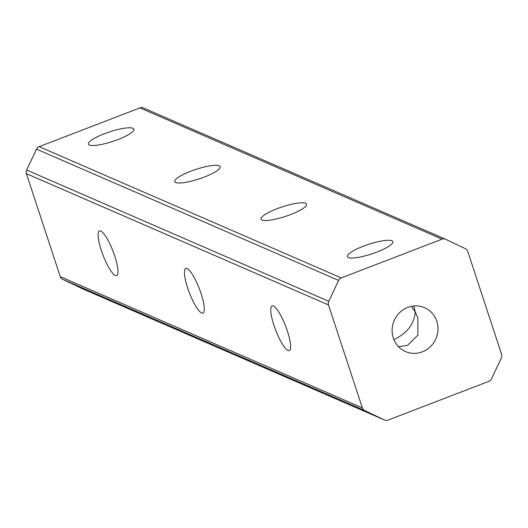 <?xml version="1.0" encoding="UTF-8"?>
<svg xmlns="http://www.w3.org/2000/svg" width="528" height="528" viewBox="0 0 528 528"><rect width="100%" height="100%" fill="white"/><g stroke="black" fill="none" stroke-linecap="round" stroke-linejoin="round"><path stroke-width="0.79" d="M398.528 346.718L407.517 345.404L417.872 335.089L417.872 317.882L415.226 311.89C414.183 324.053 407.121 333.267 394.033 339.544L393.881 339.596M422.354 351.846A23.918 22.763 -66.5 0 1 405.517 351.569A23.918 22.763 -66.5 0 1 392.132 329.254A23.918 22.763 -66.5 0 1 407.748 307.415A23.918 22.763 -66.5 0 1 424.585 307.692A23.918 22.763 -66.5 0 1 437.969 330.007A23.918 22.763 -66.5 0 1 422.354 351.846M376.84 252.087A23.918 5.023 161.8 0 1 347.371 256.628A23.918 5.023 161.8 0 1 363.35 246.226A23.918 5.023 161.8 0 1 392.819 241.685A23.918 5.023 161.8 0 1 376.84 252.087M290.525 214.586A23.918 5.023 161.8 0 1 261.056 219.127A23.918 5.023 161.8 0 1 277.042 208.725A23.918 5.023 161.8 0 1 306.504 204.184A23.918 5.023 161.8 0 1 290.525 214.586M204.211 177.085A23.918 5.023 161.8 0 1 174.742 181.625A23.918 5.023 161.8 0 1 190.727 171.224A23.918 5.023 161.8 0 1 220.189 166.683A23.918 5.023 161.8 0 1 204.211 177.085M117.896 139.577A23.918 5.023 161.8 0 1 88.427 144.118A23.918 5.023 161.8 0 1 104.412 133.723A23.918 5.023 161.8 0 1 133.881 129.175A23.918 5.023 161.8 0 1 117.896 139.577M273.946 325.347A23.918 5.366 69 0 1 272.105 305.95A23.918 5.366 69 0 1 287.437 331.208A23.918 5.366 69 0 1 289.278 350.605A23.918 5.366 69 0 1 273.946 325.347M101.317 250.345A23.918 5.366 69 0 1 99.475 230.947A23.918 5.366 69 0 1 114.807 256.205A23.918 5.366 69 0 1 116.648 275.603A23.918 5.366 69 0 1 101.317 250.345M187.631 287.846A23.918 5.366 69 0 1 185.79 268.448A23.918 5.366 69 0 1 201.122 293.707A23.918 5.366 69 0 1 202.963 313.104A23.918 5.366 69 0 1 187.631 287.846M388.007 420.116L488.842 381.335A4.785 4.554 113.5 0 0 491.489 378.853L501.356 357.971A4.785 4.554 113.5 0 0 501.6 354.334L467.749 251.374A4.785 4.554 113.5 0 0 465.439 248.721L445.592 239.263A4.785 4.554 113.5 0 0 442.088 239.144L341.26 277.919A4.785 4.554 113.5 0 0 338.613 280.408L328.739 301.29A4.785 4.554 113.5 0 0 328.502 304.927L362.353 407.887A4.785 4.554 113.5 0 0 364.657 410.54L384.503 419.998A4.785 4.554 113.5 0 0 388.007 420.116M442.088 239.144L139.993 107.884L39.158 146.665L341.26 277.919M328.502 304.927L26.4 173.666L60.251 276.626L362.353 407.887M139.993 107.884A4.785 4.554 -66.5 0 1 143.497 108.002L445.315 239.144M82.685 288.856A4.785 4.554 -66.5 0 1 82.408 288.737L62.561 279.279A4.785 4.554 -66.5 0 1 60.251 276.626M26.4 173.666A4.785 4.554 -66.5 0 1 26.644 170.029L36.511 149.147A4.785 4.554 -66.5 0 1 39.158 146.665M411.424 306.339L415.226 311.89L413.82 305.983M26.644 170.029L328.739 301.29M338.613 280.408L36.511 149.147M82.408 288.737L384.503 419.998M364.657 410.54L62.561 279.279M445.46 239.204L143.359 107.943M384.641 420.057L82.54 288.796"/></g></svg>
